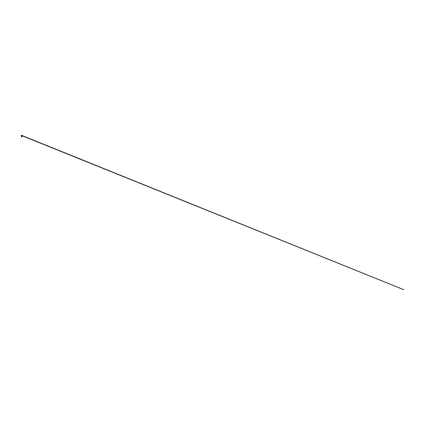<?xml version="1.0" encoding="UTF-8"?>
<svg xmlns="http://www.w3.org/2000/svg" width="425" height="425" viewBox="0 0 425 425"><rect width="100%" height="100%" fill="white"/><g stroke="black" fill="none" stroke-linecap="round" stroke-linejoin="round"><path stroke-width="0.64" d="M21.893 135.522L22.259 135.522L22.063 135.32A50.517 50.517 0 0 0 22.026 135.32L21.484 135.32A50.517 50.517 0 0 0 21.452 135.32L21.484 135.32M21.59 135.543L403.75 289.68L21.542 135.336M21.951 136.808L21.5 136.712L21.999 136.829L21.553 136.93L21.957 136.818L21.553 136.691L21.957 136.579L21.553 136.473L21.957 136.372L21.553 136.266L21.957 136.165L21.755 135.91M21.755 135.718L21.25 135.713L21.755 135.713M21.755 136.903L21.5 136.712L21.999 136.829L21.755 136.983L21.999 136.829L21.5 136.712L21.999 136.829L21.755 136.983L21.999 136.829L21.5 136.712L21.999 136.829L21.755 136.983L21.999 136.829L21.5 136.712L22.042 136.616L21.468 136.521L22.042 136.414L21.473 136.313L22.042 136.212L21.473 136.112L22.01 136.016L21.51 135.888L21.983 135.862L21.468 136.106L21.834 135.957M21.755 136.754L21.957 136.579L21.553 136.473L21.957 136.372L21.553 136.266L21.957 136.165L21.553 136.058L21.957 135.957L21.553 136.021L21.957 136.542L21.532 136.744L21.973 136.839L21.547 136.935L21.999 136.829L21.595 136.908L21.866 136.574M21.755 136.627L21.957 136.372L21.553 136.266L21.957 136.165L21.553 136.058L21.935 135.957M22.02 136.606L21.532 136.537L21.978 136.436L21.532 136.335L21.973 136.234L21.537 136.133L21.973 136.027L21.67 135.873L21.973 136.027L21.537 136.133L21.973 136.234L21.532 136.335L21.978 136.436L21.532 136.537L21.978 136.436L21.532 136.335L21.973 136.027L21.526 135.883L22.01 136.016L21.473 136.112L22.042 136.212L21.473 136.313L22.042 136.414L21.468 136.521L21.755 136.675L21.962 136.383L21.532 136.287L21.988 136.186L21.51 136.096L21.973 136L21.51 136.096L21.988 136.186L21.532 136.287L22.02 136.637L21.473 136.319L22.042 136.212L21.473 136.112L22.01 136.016L21.51 135.894L22.01 136.016L21.473 136.112L22.042 136.212L21.473 136.319L22.042 136.414L21.468 136.521L21.755 136.675M21.558 136.68L21.866 136.367M21.547 136.112L22.004 135.989M21.468 136.521L22.042 136.414L21.468 136.521M21.489 136.122L21.824 135.963M21.526 135.915L22.063 135.718M22.259 135.713L21.808 135.522M21.755 135.32L21.25 135.522L21.617 135.522M21.707 135.522L21.261 135.718M21.941 135.564L21.574 135.564"/></g></svg>
